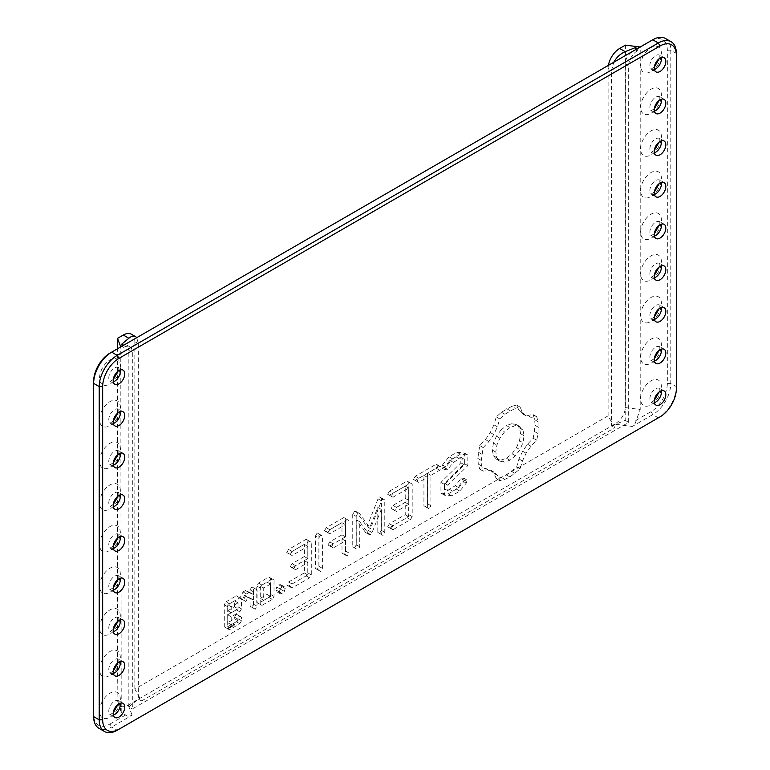<?xml version="1.0" encoding="UTF-8"?>
<svg xmlns="http://www.w3.org/2000/svg" width="770" height="770" viewBox="0 0 770 770"><rect width="100%" height="100%" fill="white"/><g stroke="black" fill="none" stroke-linecap="round" stroke-linejoin="round"><path stroke-width="0.58" stroke-dasharray="3.85 2.89" d="M121.766 344.142L121.766 346.308L123.652 347.405L123.652 345.239L640.207 47.009L640.207 409.476L635.163 423.462L632.343 426.426L652.758 414.635L658.321 417.85L117.242 730.239L111.679 727.024A25.506 14.726 -60 0 1 98.926 728.295M608.387 65.383A16.324 9.423 120 0 0 608.107 68.463L611.563 70.465L613.806 62.255M625.423 45.132L625.423 407.6C624.768 414.289 621.207 419.814 614.71 424.193L632.343 426.426M608.107 68.463L608.107 415.848L614.826 427.725L611.563 425.839L611.563 70.465M611.563 425.839L625.202 420.382L625.202 63.843L628.666 65.835L628.666 422.383L132.315 708.949L132.315 352.4A12.243 7.065 -60 0 0 129.774 346.798A12.243 7.065 -60 0 0 123.652 347.405M631.737 51.908C627.608 55.353 625.433 59.338 625.202 63.843M109.946 353.151L123.652 345.239M640.207 47.009L651.035 40.762A23.062 13.311 -60 0 1 667.33 50.175L667.33 383.402A23.062 13.311 -60 0 1 651.035 411.642L635.808 420.43M635.443 49.761L637.319 50.839L637.319 48.674M136.752 337.674L138.302 343.699L138.302 695.204L141.555 700.96L614.826 427.725M131.458 334.228A16.324 9.423 -60 0 1 134.837 341.697L138.302 343.699M608.107 415.848L134.837 689.083L138.302 695.204L138.302 699.083L128.85 706.956L132.315 708.949M134.837 689.083L134.837 341.697M614.71 424.193L128.234 705.06C123.162 707.697 119.745 707.207 117.983 703.587L121.227 712.125L127.117 716.042L129.63 716.139L132.103 715.234L111.679 727.024L109.946 724.031A23.062 13.311 -60 0 1 93.642 714.618L93.642 381.391M117.983 703.587L117.521 664.529M121.227 712.125L120.775 346.904M117.521 663.143L117.521 622.872M117.521 621.486L117.521 581.225M117.521 579.839L117.521 539.568M117.521 538.182L117.521 497.921M117.521 496.525L117.521 456.264M117.521 454.878L117.521 414.616M117.521 413.221L117.521 372.959M117.521 371.573L117.521 348.781M141.555 700.96L138.302 699.083M625.202 420.382L628.666 422.383M637.319 50.839A12.243 7.065 120 0 0 628.666 65.835M125.173 715.243L109.946 724.031M511.79 406.319L516.66 405.116L518.98 410.4L522.666 413.837L527.498 415.309L533.225 414.674L534.63 419.679L535.102 425.367L533.225 438.217L527.498 444.203L522.666 451.249L518.98 458.949L516.66 466.909L506.468 474.955L501.309 477.4L496.275 478.68L493.965 473.396L490.269 469.95L485.447 468.478L479.71 469.113L478.305 464.118L477.833 458.429L479.71 445.57L485.447 439.593L490.269 432.538L493.965 424.838L496.275 416.878L501.453 412.248L511.79 406.319L515.255 408.321L520.125 407.109L522.435 412.393L526.131 415.839L530.953 417.311L536.69 416.676L538.095 421.671L538.095 433.597L536.69 440.219L530.953 446.196L526.131 453.251L522.435 460.951L520.125 468.911L509.932 476.957L504.774 479.392L499.74 480.673L497.43 475.398L493.734 471.952L488.911 470.48L483.175 471.115L481.77 466.11L481.298 460.422L483.175 447.572L488.911 441.585L493.734 434.54L497.43 426.84L499.74 418.88L504.908 414.25L515.255 408.321M456.908 452.25L464.358 453.001L464.358 463.627L444.463 483.233L444.463 488.796L449.257 489.229L455.349 485.706L461.028 478.642L463.425 477.997L462.789 481.144L456.36 489.123L448.207 493.83L440.941 493.166L440.941 482.415L460.826 462.799L460.826 457.284L456.023 456.86L449.911 460.383L444.261 467.428L441.884 468.054L442.5 464.945L449.016 456.812L456.908 452.25L460.373 454.252L467.814 455.003L467.814 465.629L447.919 485.235L447.919 490.798L452.722 491.222L458.814 487.708L464.493 480.644L466.889 479.999L466.245 483.146L459.825 491.116L451.672 495.822L444.406 495.168L444.406 484.417L464.291 464.791L464.291 459.286L459.488 458.853L453.366 462.385L447.726 469.431L445.349 470.056L445.965 466.938L452.481 458.805L460.373 454.252M437.976 465.215L436.224 468.256L427.437 473.329L427.437 503.705L425.675 506.833L423.923 505.736L423.923 475.36L415.261 480.355L413.432 479.383L415.261 476.293L436.224 464.195L441.431 467.207L439.68 470.249L430.892 475.331L430.892 505.707L429.14 508.835L427.379 507.738L427.379 477.352L418.726 482.357L416.897 481.385L418.726 478.295L439.68 466.197L441.431 467.207M389.485 491.173L407.032 481.048L408.745 482.087L408.745 514.649L407.012 517.613L389.485 527.729L387.656 526.786L389.485 523.735L405.232 514.649L405.232 502.387L392.998 509.442L391.17 508.469L392.998 505.38L405.232 498.325L405.232 486.149L389.485 495.235L387.656 494.263L389.485 491.173L392.95 493.175L410.497 483.05L412.2 484.089L412.2 516.651L410.477 519.606L392.95 529.731L391.122 528.788L392.95 525.727L408.687 516.641L408.687 504.379L396.463 511.444L394.635 510.472L396.463 507.382L408.687 500.327L408.687 488.151L392.95 497.237L391.122 496.265L392.95 493.175M354.556 511.338L356.029 511.482L367.049 526.555L370.514 528.557L359.494 513.484L354.556 511.338L352.727 514.389L356.192 516.391L358.021 513.34M352.727 514.389L352.766 546.816L354.518 547.922L356.279 544.785L356.279 519.769L365.548 532.445L367.069 532.551L368.599 530.597L377.8 507.42L377.8 532.359L379.562 533.456L381.323 530.328L381.323 497.921L379.504 496.968L378.022 498.844L367.049 526.555M324.43 530.771L326.259 527.681L343.805 517.556L345.509 518.595L345.509 551.002L343.757 554.13L341.995 553.033L341.995 538.913L329.772 545.94L327.943 544.968L329.772 541.888L341.995 534.852L341.995 522.657L326.259 531.743L324.43 530.771L327.885 532.773L329.714 529.683L347.27 519.558L348.974 520.597L348.974 553.004L347.222 556.132L345.461 555.035L345.461 540.915L333.237 547.942L331.398 546.97L333.237 543.88L345.461 536.854L345.461 524.649L329.714 533.745L327.885 532.773M315.421 536.055L317.173 532.927L318.934 534.034L318.934 566.354L317.173 569.482L315.421 568.375L315.421 536.055L318.876 538.057L320.638 534.929L322.399 536.026L322.399 568.347L320.638 571.475L318.876 570.378L318.876 538.057M276.767 587.048L275.853 589.926L276.767 591.755L278.807 591.639L280.838 589.397L281.762 586.519L280.838 584.69L278.807 584.815L276.767 587.048L280.232 589.04L279.308 591.928L280.232 593.757L282.263 593.631L284.303 591.399L285.218 588.521L284.303 586.692L282.263 586.807L280.232 589.04M258.479 603.372L256.747 602.4L256.747 586.009L258.479 583.054L268.836 577.067L270.559 578.039L270.559 594.421L268.836 597.385L258.479 603.372L261.935 605.364L260.212 604.402L260.212 588.01L261.935 585.046L272.301 579.069L274.024 580.031L274.024 596.423L272.301 599.387L261.935 605.364M250.077 589.859L251.838 586.884L253.59 587.837L253.59 604.219L251.838 607.203L250.077 606.25L250.077 598.03L244.475 595.508L242.367 599.474L239.778 598.309L243.079 591.938L245.495 590.542L250.077 592.602L250.077 589.859L253.542 591.861L255.303 588.877L257.055 589.83L257.055 606.221L255.303 609.205L253.542 608.252L253.542 600.032L247.94 597.51L245.832 601.476L243.243 600.311L246.535 593.94L248.96 592.544L253.542 594.604L253.542 591.861M286.758 552.523L288.586 549.434L306.133 539.308L307.836 540.347L307.836 572.899L306.114 575.864L288.586 585.989L286.758 585.046L288.586 581.985L304.323 572.899L304.323 560.637L292.1 567.692L290.271 566.72L292.1 563.63L304.323 556.575L304.323 544.4L288.586 553.486L286.758 552.523L290.223 554.515L292.051 551.426L309.598 541.3L311.301 542.34L311.301 574.901L309.579 577.866L292.051 587.982L290.223 587.048L292.051 583.987L307.788 574.901L307.788 562.639L295.565 569.694L293.736 568.722L295.565 565.632L307.788 558.577L307.788 546.402L292.051 555.488L290.223 554.515M233.965 624.865L234.446 624.037L233.965 624.865L234.812 624.894L234.542 624.249L234.253 625.028M233.339 624.884L233.81 625.192L233.81 624.354L233.339 624.884L234.099 625.356L234.099 624.518L233.628 625.048M233.406 625.028L234.099 625.356M232.656 625.856L233.118 624.845L233.214 625.538L233.214 624.701L232.752 625.654L232.656 625.019L232.944 626.029L233.502 624.865L232.944 626.029M231.501 626.289L231.972 625.471L231.501 626.289L232.348 626.328M232.213 625.75L231.789 626.462M231.529 625.721L232.473 625.885M230.74 626.905L231.279 625.914L230.74 626.905L231.645 626.549L231.164 626.222L231.029 627.069M231.029 626.491L231.212 626.029L231.318 626.645M230.018 627.386L230.48 626.366L230.567 627.069L230.567 626.231L230.105 627.175L230.105 626.491L230.307 627.55L231.029 626.713M229.547 627.338L230.423 627.483M228.902 627.608L229.345 627.03L228.902 627.608L229.633 627.848L229.441 627.194L228.613 628.435L229.056 627.858L228.517 627.396L228.324 628.272L229.229 627.098L229.441 627.974M229.248 628.07L228.728 628.359L228.671 627.743M228.324 628.272L228.805 628.435L228.324 628.272M227.699 628.32L228.093 627.694L227.987 628.484M227.006 628.859L227.448 628.031L227.294 629.023M225.976 601.813L236.342 595.826L238.065 596.798L238.065 606.875L236.342 609.84L227.766 614.787L227.766 622.699L234.552 618.782L234.552 617.184L236.303 614.2L238.065 615.153L238.065 618.782L236.342 621.746L225.976 627.733L224.253 626.761L224.253 604.777L225.976 601.813L229.441 603.815L239.797 597.828L241.53 598.8L241.53 608.878L239.797 611.832L231.221 616.789L231.221 624.701L238.017 620.784L238.017 619.176L239.768 616.202L241.53 617.155L241.53 620.784L239.797 623.748L229.441 629.725L227.708 628.763L227.708 606.77L229.441 603.815M665.511 38.5A25.506 14.726 -60 0 1 670.795 50.175L670.795 383.402A25.506 14.726 -60 0 1 652.758 414.635L651.035 411.642M651.035 40.762L652.758 39.761L651.035 40.762M121.766 346.308L123.518 345.162M124.326 344.854L126.771 345.066L128.85 350.408L132.315 352.4M128.85 706.956L128.85 350.408M667.33 50.175L670.795 50.175L676.358 53.39L676.358 386.607A25.506 14.726 -60 0 1 658.35 417.831M93.642 714.618L93.642 716.61M516.66 405.116L520.125 407.109M506.67 408.716L510.135 410.718M518.98 410.4L522.435 412.393M501.453 412.248L504.908 414.25M522.666 413.837L526.131 415.839M496.275 416.878L499.74 418.88M527.498 415.309L530.953 417.311M493.965 424.838L497.43 426.84M533.225 414.674L536.69 416.676M490.269 432.538L493.734 434.54M534.63 419.679L538.095 421.671M485.447 439.593L488.911 441.585M535.102 425.367L538.567 427.36M479.71 445.57L483.175 447.572M534.63 431.595L538.095 433.597M478.305 452.192L481.77 454.194M533.225 438.217L536.69 440.219M477.833 458.429L481.298 460.422M527.498 444.203L530.953 446.196M478.305 464.118L481.77 466.11M522.666 451.249L526.131 453.251M479.71 469.113L483.175 471.115M518.98 458.949L522.435 460.951M485.447 468.478L488.911 470.48M516.66 466.909L520.125 468.911M490.269 469.95L493.734 471.952M511.626 471.442L515.091 473.435M493.965 473.396L497.43 475.398M506.468 474.955L509.932 476.957M496.275 478.68L499.74 480.673M501.309 477.4L504.774 479.392M464.358 453.001L467.814 455.003M449.016 456.812L452.481 458.805M464.358 463.627L467.814 465.629M442.5 464.945L445.965 466.938M444.463 483.233L447.919 485.235M441.884 468.054L445.349 470.056M444.463 488.796L447.919 490.798M444.261 467.428L447.726 469.431M449.257 489.229L452.722 491.222M449.911 460.383L453.366 462.385M455.349 485.706L458.814 487.708M456.023 456.86L459.488 458.853M461.028 478.642L464.493 480.644M460.826 457.284L464.291 459.286M463.425 477.997L466.889 479.999M460.826 462.799L464.291 464.791M462.789 481.144L466.245 483.146M440.941 482.415L444.406 484.417M456.36 489.123L459.825 491.116M440.941 493.166L444.406 495.168M448.207 493.83L451.672 495.822M436.224 468.256L439.68 470.249M436.224 464.195L439.68 466.197M427.437 473.329L430.892 475.331M415.261 476.293L418.726 478.295M427.437 503.705L430.892 505.707M413.432 479.383L416.897 481.385M425.675 506.833L429.14 508.835M415.261 480.355L418.726 482.357M423.923 505.736L427.379 507.738M423.923 475.36L427.379 477.352M407.032 481.048L410.497 483.05M387.656 494.263L391.122 496.265M408.745 482.087L412.2 484.089M389.485 495.235L392.95 497.237M408.745 514.649L412.2 516.651M405.232 486.149L408.687 488.151M407.012 517.613L410.477 519.606M405.232 498.325L408.687 500.327M389.485 527.729L392.95 529.731M392.998 505.38L396.463 507.382M387.656 526.786L391.122 528.788M391.17 508.469L394.635 510.472M389.485 523.735L392.95 525.727M392.998 509.442L396.463 511.444M405.232 514.649L408.687 516.641M405.232 502.387L408.687 504.379M356.029 511.482L359.494 513.484M352.766 546.816L356.221 548.818L356.192 516.391M378.022 498.844L381.487 500.847L370.514 528.557M354.518 547.922L356.221 548.818M381.487 500.847L382.969 498.97L384.779 499.923L384.779 532.33L383.027 535.458L381.266 534.361L381.266 509.413L372.064 532.599L370.534 534.553L369.003 534.447L359.744 521.771L359.744 546.787L357.983 549.915M379.504 496.968L382.969 498.97M356.279 544.785L359.744 546.787M381.323 497.921L384.779 499.923M356.279 519.769L359.744 521.771M381.323 530.328L384.779 532.33M365.548 532.445L369.003 534.447M379.562 533.456L383.027 535.458M367.069 532.551L370.534 534.553M377.8 532.359L381.266 534.361M368.599 530.597L372.064 532.599M377.8 507.42L381.266 509.413M326.259 527.681L329.714 529.683M326.259 531.743L329.714 533.745M343.805 517.556L347.27 519.558M341.995 522.657L345.461 524.649M345.509 518.595L348.974 520.597M341.995 534.852L345.461 536.854M345.509 551.002L348.974 553.004M329.772 541.888L333.237 543.88M343.757 554.13L347.222 556.132M327.943 544.968L331.398 546.97M341.995 553.033L345.461 555.035M329.772 545.94L333.237 547.942M341.995 538.913L345.461 540.915M317.173 532.927L320.638 534.929M315.421 568.375L318.876 570.378M318.934 534.034L322.399 536.026M317.173 569.482L320.638 571.475M318.934 566.354L322.399 568.347M275.853 589.926L279.308 591.928M278.807 584.815L282.263 586.807M276.767 591.755L280.232 593.757M280.838 584.69L284.303 586.692M278.807 591.639L282.263 593.631M281.762 586.519L285.218 588.521M280.838 589.397L284.303 591.399M256.747 602.4L260.212 604.402M268.836 597.385L272.301 599.387M256.747 586.009L260.212 588.01M270.559 594.421L274.024 596.423M258.479 583.054L261.935 585.046M270.559 578.039L274.024 580.031M268.836 577.067L272.301 579.069M251.838 586.884L255.303 588.877M250.077 592.602L253.542 594.604M253.59 587.837L257.055 589.83M245.495 590.542L248.96 592.544M253.59 604.219L257.055 606.221M243.079 591.938L246.535 593.94M251.838 607.203L255.303 609.205M239.778 598.309L243.243 600.311M250.077 606.25L253.542 608.252M242.367 599.474L245.832 601.476M250.077 598.03L253.542 600.032M244.475 595.508L247.94 597.51M288.586 549.434L292.051 551.426M288.586 553.486L292.051 555.488M306.133 539.308L309.598 541.3M304.323 544.4L307.788 546.402M307.836 540.347L311.301 542.34M304.323 556.575L307.788 558.577M307.836 572.899L311.301 574.901M292.1 563.63L295.565 565.632M306.114 575.864L309.579 577.866M290.271 566.72L293.736 568.722M288.586 585.989L292.051 587.982M292.1 567.692L295.565 569.694M286.758 585.046L290.223 587.048M304.323 560.637L307.788 562.639M288.586 581.985L292.051 583.987M304.323 572.899L307.788 574.901M230.018 626.549L230.307 627.55M230.48 626.366L230.856 627.232L230.856 626.395L230.394 627.348L230.307 626.713M229.248 627.107L229.826 627.406M227.67 627.993L228.238 628.339M236.342 595.826L239.797 597.828M224.253 604.777L227.708 606.77M238.065 596.798L241.53 598.8M224.253 626.761L227.708 628.763M238.065 606.875L241.53 608.878M225.976 627.733L229.441 629.725M236.342 609.84L239.797 611.832M236.342 621.746L239.797 623.748M227.766 614.787L231.221 616.789M238.065 618.782L241.53 620.784M227.766 622.699L231.221 624.701M238.065 615.153L241.53 617.155M234.552 618.782L238.017 620.784M236.303 614.2L239.768 616.202M234.552 617.184L238.017 619.176M667.33 383.402L670.795 383.402L676.358 386.607L676.358 388.609M509.932 427.562L504.427 432.028L499.932 438.12L496.9 445.06L495.793 452.057L496.9 457.775L499.932 461.22L504.427 462.115L509.932 460.219L515.438 455.763L519.933 449.67L522.965 442.731L524.072 435.733L522.965 430.016L519.933 426.57L515.438 425.666L509.932 427.562L506.468 425.569L500.962 430.026L504.427 432.028M270.511 584.093L263.725 588.01L263.725 600.34L270.511 596.423L270.511 584.093L267.046 582.091L260.26 586.018L263.725 588.01M229.364 627.993L228.767 627.685M238.017 602.862L231.221 606.779L231.221 612.728L238.017 608.81L238.017 602.862L234.552 600.86L227.766 604.777L231.221 606.779M500.962 430.026L496.467 436.118L499.932 438.12M496.467 436.118L493.435 443.068L496.9 445.06M493.435 443.068L492.328 450.065L495.793 452.057M492.328 450.065L493.435 455.773L496.9 457.775M493.435 455.773L496.467 459.218L499.932 461.22M496.467 459.218L500.962 460.123L504.427 462.115M500.962 460.123L506.468 458.227L509.932 460.219M506.468 458.227L511.973 453.761L515.438 455.763M511.973 453.761L516.468 447.668L519.933 449.67M516.468 447.668L519.5 440.729L522.965 442.731M519.5 440.729L520.616 433.731L524.072 435.733M520.616 433.731L519.5 428.014L522.965 430.016M519.5 428.014L516.468 424.578L519.933 426.57M516.468 424.578L511.973 423.673L515.438 425.666M511.973 423.673L506.468 425.569M260.26 586.018L260.26 598.338L263.725 600.34M260.26 598.338L267.046 594.421L270.511 596.423M267.046 594.421L267.046 582.091M227.766 604.777L227.766 610.735L231.221 612.728M227.766 610.735L234.552 606.808L238.017 608.81M234.552 606.808L234.552 600.86M625.423 407.6L640.207 409.476M128.234 705.06L132.103 715.234M117.521 700.825L120.775 709.363M640.64 398.812A14.688 8.48 -60 0 1 656.223 379.427A14.688 8.48 -60 0 1 656.223 400.198A14.688 8.48 -60 0 1 640.64 398.812M640.64 357.155A14.688 8.48 -60 0 1 656.223 337.77A14.688 8.48 -60 0 1 656.223 358.55A14.688 8.48 -60 0 1 640.64 357.155M640.64 315.507A14.688 8.48 -60 0 1 656.223 296.123A14.688 8.48 -60 0 1 656.223 316.894A14.688 8.48 -60 0 1 640.64 315.507M640.64 273.851A14.688 8.48 -60 0 1 656.223 254.466A14.688 8.48 -60 0 1 656.223 275.246A14.688 8.48 -60 0 1 640.64 273.851M640.64 232.203A14.688 8.48 -60 0 1 656.223 212.809A14.688 8.48 -60 0 1 656.223 233.589A14.688 8.48 -60 0 1 640.64 232.203M640.64 190.546A14.688 8.48 -60 0 1 656.223 171.161A14.688 8.48 -60 0 1 656.223 191.942A14.688 8.48 -60 0 1 640.64 190.546M640.64 148.889A14.688 8.48 -60 0 1 656.223 129.504A14.688 8.48 -60 0 1 656.223 150.285A14.688 8.48 -60 0 1 640.64 148.889M640.64 107.242A14.688 8.48 -60 0 1 656.223 87.857A14.688 8.48 -60 0 1 656.223 108.628A14.688 8.48 -60 0 1 640.64 107.242M640.64 65.585A14.688 8.48 -60 0 1 656.223 46.2A14.688 8.48 -60 0 1 656.223 66.98A14.688 8.48 -60 0 1 640.64 65.585M99.561 711.201A14.688 8.48 -60 0 1 115.144 691.816A14.688 8.48 -60 0 1 115.144 712.596A14.688 8.48 -60 0 1 99.561 711.201M99.561 669.544A14.688 8.48 -60 0 1 115.144 650.159A14.688 8.48 -60 0 1 115.144 670.94A14.688 8.48 -60 0 1 99.561 669.544M99.561 627.897A14.688 8.48 -60 0 1 115.144 608.512A14.688 8.48 -60 0 1 115.144 629.283A14.688 8.48 -60 0 1 99.561 627.897M99.561 586.24A14.688 8.48 -60 0 1 115.144 566.855A14.688 8.48 -60 0 1 115.144 587.635A14.688 8.48 -60 0 1 99.561 586.24M99.561 544.592A14.688 8.48 -60 0 1 115.144 525.207A14.688 8.48 -60 0 1 115.144 545.978A14.688 8.48 -60 0 1 99.561 544.592M99.561 502.935A14.688 8.48 -60 0 1 115.144 483.55A14.688 8.48 -60 0 1 115.144 504.331A14.688 8.48 -60 0 1 99.561 502.935M99.561 461.288A14.688 8.48 -60 0 1 115.144 441.893A14.688 8.48 -60 0 1 115.144 462.674A14.688 8.48 -60 0 1 99.561 461.288M99.561 419.631A14.688 8.48 -60 0 1 115.144 400.246A14.688 8.48 -60 0 1 115.144 421.026A14.688 8.48 -60 0 1 99.561 419.631M99.561 377.974A14.688 8.48 -60 0 1 115.144 358.589A14.688 8.48 -60 0 1 115.144 379.369A14.688 8.48 -60 0 1 99.561 377.974M654.413 402.7A8.162 4.716 -60 0 1 651.564 402.546A8.162 4.716 -60 0 1 649.88 398.812A8.162 4.716 -60 0 1 653.441 390.592A8.162 4.716 -60 0 1 659.726 388.407A8.162 4.716 -60 0 1 661.286 390.794M654.413 361.043A8.162 4.716 -60 0 1 651.564 360.889A8.162 4.716 -60 0 1 649.88 357.155A8.162 4.716 -60 0 1 653.441 348.945A8.162 4.716 -60 0 1 659.726 346.76A8.162 4.716 -60 0 1 661.286 349.147M654.413 319.396A8.162 4.716 -60 0 1 651.564 319.242A8.162 4.716 -60 0 1 649.88 315.507A8.162 4.716 -60 0 1 653.441 307.288A8.162 4.716 -60 0 1 659.726 305.103A8.162 4.716 -60 0 1 661.286 307.49M654.413 277.739A8.162 4.716 -60 0 1 651.564 277.585A8.162 4.716 -60 0 1 649.88 273.851A8.162 4.716 -60 0 1 653.441 265.64A8.162 4.716 -60 0 1 659.726 263.446A8.162 4.716 -60 0 1 661.286 265.842M654.413 236.092A8.162 4.716 -60 0 1 651.564 235.938A8.162 4.716 -60 0 1 649.88 232.203A8.162 4.716 -60 0 1 653.441 223.983A8.162 4.716 -60 0 1 659.726 221.798A8.162 4.716 -60 0 1 661.286 224.185M654.413 194.435A8.162 4.716 -60 0 1 651.564 194.281A8.162 4.716 -60 0 1 649.88 190.546A8.162 4.716 -60 0 1 653.441 182.336A8.162 4.716 -60 0 1 659.726 180.142A8.162 4.716 -60 0 1 661.286 182.528M654.413 152.787A8.162 4.716 -60 0 1 651.564 152.633A8.162 4.716 -60 0 1 649.88 148.889A8.162 4.716 -60 0 1 653.441 140.679A8.162 4.716 -60 0 1 659.726 138.494A8.162 4.716 -60 0 1 661.286 140.881M654.413 111.13A8.162 4.716 -60 0 1 651.564 110.976A8.162 4.716 -60 0 1 649.88 107.242A8.162 4.716 -60 0 1 653.441 99.022A8.162 4.716 -60 0 1 659.726 96.837A8.162 4.716 -60 0 1 661.286 99.224M654.413 69.483A8.162 4.716 -60 0 1 651.564 69.329A8.162 4.716 -60 0 1 649.88 65.585A8.162 4.716 -60 0 1 653.441 57.375A8.162 4.716 -60 0 1 659.726 55.19A8.162 4.716 -60 0 1 661.286 57.577M113.334 715.089A8.162 4.716 -60 0 1 110.485 714.935A8.162 4.716 -60 0 1 108.791 711.201A8.162 4.716 -60 0 1 112.353 702.981A8.162 4.716 -60 0 1 118.647 700.796A8.162 4.716 -60 0 1 120.207 703.183M113.334 673.442A8.162 4.716 -60 0 1 110.485 673.288A8.162 4.716 -60 0 1 108.791 669.544A8.162 4.716 -60 0 1 112.353 661.334A8.162 4.716 -60 0 1 118.647 659.149A8.162 4.716 -60 0 1 120.207 661.536M113.334 631.785A8.162 4.716 -60 0 1 110.485 631.631A8.162 4.716 -60 0 1 108.791 627.897A8.162 4.716 -60 0 1 112.353 619.677A8.162 4.716 -60 0 1 118.647 617.492A8.162 4.716 -60 0 1 120.207 619.879M113.334 590.128A8.162 4.716 -60 0 1 110.485 589.974A8.162 4.716 -60 0 1 108.791 586.24A8.162 4.716 -60 0 1 112.353 578.029A8.162 4.716 -60 0 1 118.647 575.845A8.162 4.716 -60 0 1 120.207 578.231M113.334 548.481A8.162 4.716 -60 0 1 110.485 548.327A8.162 4.716 -60 0 1 108.791 544.592A8.162 4.716 -60 0 1 112.353 536.372A8.162 4.716 -60 0 1 118.647 534.188A8.162 4.716 -60 0 1 120.207 536.575M113.334 506.824A8.162 4.716 -60 0 1 110.485 506.67A8.162 4.716 -60 0 1 108.791 502.935A8.162 4.716 -60 0 1 112.353 494.725A8.162 4.716 -60 0 1 118.647 492.54A8.162 4.716 -60 0 1 120.207 494.927M113.334 465.176A8.162 4.716 -60 0 1 110.485 465.022A8.162 4.716 -60 0 1 108.791 461.288A8.162 4.716 -60 0 1 112.353 453.068A8.162 4.716 -60 0 1 118.647 450.883A8.162 4.716 -60 0 1 120.207 453.27M113.334 423.519A8.162 4.716 -60 0 1 110.485 423.365A8.162 4.716 -60 0 1 108.791 419.631A8.162 4.716 -60 0 1 112.353 411.421A8.162 4.716 -60 0 1 118.647 409.226A8.162 4.716 -60 0 1 120.207 411.623M113.334 381.872A8.162 4.716 -60 0 1 110.485 381.718A8.162 4.716 -60 0 1 108.791 377.974A8.162 4.716 -60 0 1 112.353 369.764A8.162 4.716 -60 0 1 118.647 367.579A8.162 4.716 -60 0 1 120.207 369.966M234.003 624.701L234.542 625.028M233.358 624.749L233.926 625.057M231.616 626.154L232.213 626.443M227.747 628.253L228.305 628.609M227.112 628.724L227.67 629.071M229.008 627.406L229.585 627.694M228.68 627.367L229.287 627.723M664.135 390.948L659.284 388.013L659.187 391.93M654.346 400.313L650.997 402.364L655.973 405.087M664.135 349.301L659.284 346.356L659.187 350.283M654.346 358.656L650.997 360.707L655.973 363.44M664.135 307.644L659.284 304.708L659.187 308.626M654.346 317.009L650.997 319.05L655.973 321.783M664.135 265.997L659.284 263.051L659.187 266.969M654.346 275.352L650.997 277.402L655.973 280.126M664.135 224.34L659.284 221.404L659.187 225.321M654.346 233.705L650.997 235.745L655.973 238.479M664.135 182.692L659.284 179.747L659.187 183.664M654.346 192.048L650.997 194.098L655.973 196.822M664.135 141.035L659.284 138.1L659.187 142.017M654.346 150.4L650.997 152.441L655.973 155.174M664.135 99.378L659.284 96.443L659.187 100.36M654.346 108.743L650.997 110.793L655.973 113.517M664.135 57.731L659.284 54.795L659.187 58.712M654.346 67.096L650.997 69.136L655.973 71.87M123.046 703.337L118.205 700.402L118.099 704.319M113.267 712.702L109.918 714.753L114.884 717.476M123.046 661.69L118.205 658.754L118.099 662.672M113.267 671.055L109.918 673.096L114.884 675.829M123.046 620.033L118.205 617.097L118.099 621.015M113.267 629.398L109.918 631.448L114.884 634.172M123.046 578.385L118.205 575.44L118.099 579.367M113.267 587.741L109.918 589.791L114.884 592.525M123.046 536.729L118.205 533.793L118.099 537.71M113.267 546.094L109.918 548.144L114.884 550.868M123.046 495.081L118.205 492.136L118.099 496.063M113.267 504.437L109.918 506.487L114.884 509.211M123.046 453.424L118.205 450.489L118.099 454.406M113.267 462.789L109.918 464.83L114.884 467.563M123.046 411.777L118.205 408.832L118.099 412.749M113.267 421.132L109.918 423.182L114.884 425.906M123.046 370.12L118.205 367.184L118.099 371.101M113.267 379.485L109.918 381.525L114.884 384.259M126.771 345.066L129.774 346.798"/><path stroke-width="1.16" d="M640.207 47.009L625.423 45.132L619.648 48.471A16.324 9.423 120 0 0 608.387 65.383M619.648 48.471L625.202 51.677L635.433 47.586L637.319 48.674M625.202 51.677C620.37 53.746 616.568 57.278 613.806 62.255M635.433 47.586L635.443 49.761L631.737 51.908M117.242 730.239L118.965 729.238L117.242 730.239A25.506 14.726 -60 0 1 104.489 731.5A25.506 14.726 -60 0 1 99.205 719.825L99.205 386.598A25.506 14.726 -60 0 1 117.242 355.365L111.679 352.15L109.946 353.151A23.062 13.311 -60 0 0 93.642 381.391L93.642 383.393A25.506 14.726 -60 0 1 111.679 352.15L652.758 39.761A25.506 14.726 -60 0 1 665.511 38.5L671.074 41.705A25.506 14.726 -60 0 1 676.358 53.39L676.358 388.609A23.062 13.311 -60 0 1 660.054 416.849L118.965 729.238A23.062 13.311 -60 0 1 102.67 719.825L102.67 386.598A23.062 13.311 -60 0 1 118.965 358.358L660.054 45.969A23.062 13.311 -60 0 1 676.358 55.382M117.521 348.781L117.521 338.367L123.296 335.037L128.85 338.242L121.766 344.142L123.652 345.239M117.521 338.367L120.775 346.904M128.85 338.242C131.439 336.144 133.672 335.585 135.53 336.577L136.752 337.674M123.296 335.037A16.324 9.423 -60 0 1 131.458 334.228L135.53 336.577M117.521 664.529L117.521 663.143M117.521 622.872L117.521 621.486M117.521 581.225L117.521 579.839M117.521 539.568L117.521 538.182M117.521 497.921L117.521 496.525M117.521 456.264L117.521 454.878M117.521 414.616L117.521 413.221M117.521 372.959L117.521 371.573M118.965 358.358L117.242 355.365L658.321 42.976A25.506 14.726 -60 0 1 671.074 41.705M123.518 345.162L124.326 344.854M104.489 731.5L98.926 728.295A25.506 14.726 -60 0 1 93.642 716.61L93.642 383.393L99.205 386.598L102.67 386.598M658.35 417.831A25.506 14.726 -60 0 1 658.321 417.85L660.054 416.849M113.2 380.524A8.162 4.716 -60 0 1 116.761 372.305A8.162 4.716 -60 0 1 123.046 370.12A8.162 4.716 -60 0 1 123.056 379.543A8.162 4.716 -60 0 1 114.884 384.259A8.162 4.716 -60 0 1 113.2 380.524M113.2 422.172A8.162 4.716 -60 0 1 116.761 413.962A8.162 4.716 -60 0 1 123.046 411.777A8.162 4.716 -60 0 1 123.056 421.2A8.162 4.716 -60 0 1 114.884 425.906A8.162 4.716 -60 0 1 113.2 422.172M113.2 463.829A8.162 4.716 -60 0 1 116.761 455.609A8.162 4.716 -60 0 1 123.046 453.424A8.162 4.716 -60 0 1 123.056 462.847A8.162 4.716 -60 0 1 114.884 467.563A8.162 4.716 -60 0 1 113.2 463.829M113.2 505.476A8.162 4.716 -60 0 1 116.761 497.266A8.162 4.716 -60 0 1 123.046 495.081A8.162 4.716 -60 0 1 123.056 504.504A8.162 4.716 -60 0 1 114.884 509.211A8.162 4.716 -60 0 1 113.2 505.476M113.2 547.133A8.162 4.716 -60 0 1 116.761 538.913A8.162 4.716 -60 0 1 123.046 536.729A8.162 4.716 -60 0 1 123.056 546.151A8.162 4.716 -60 0 1 114.884 550.868A8.162 4.716 -60 0 1 113.2 547.133M113.2 588.781A8.162 4.716 -60 0 1 116.761 580.57A8.162 4.716 -60 0 1 123.046 578.385A8.162 4.716 -60 0 1 123.056 587.808A8.162 4.716 -60 0 1 114.884 592.525A8.162 4.716 -60 0 1 113.2 588.781M113.2 630.438A8.162 4.716 -60 0 1 116.761 622.227A8.162 4.716 -60 0 1 123.046 620.033A8.162 4.716 -60 0 1 123.056 629.465A8.162 4.716 -60 0 1 114.884 634.172A8.162 4.716 -60 0 1 113.2 630.438M113.2 672.085A8.162 4.716 -60 0 1 116.761 663.875A8.162 4.716 -60 0 1 123.046 661.69A8.162 4.716 -60 0 1 123.056 671.113A8.162 4.716 -60 0 1 114.884 675.829A8.162 4.716 -60 0 1 113.2 672.085M654.279 68.126A8.162 4.716 -60 0 1 657.84 59.916A8.162 4.716 -60 0 1 664.135 57.731A8.162 4.716 -60 0 1 664.135 67.154A8.162 4.716 -60 0 1 655.973 71.87A8.162 4.716 -60 0 1 654.279 68.126M654.279 109.783A8.162 4.716 -60 0 1 657.84 101.573A8.162 4.716 -60 0 1 664.135 99.378A8.162 4.716 -60 0 1 664.135 108.811A8.162 4.716 -60 0 1 655.973 113.517A8.162 4.716 -60 0 1 654.279 109.783M654.279 151.44A8.162 4.716 -60 0 1 657.84 143.22A8.162 4.716 -60 0 1 664.135 141.035A8.162 4.716 -60 0 1 664.135 150.458A8.162 4.716 -60 0 1 655.973 155.174A8.162 4.716 -60 0 1 654.279 151.44M654.279 193.087A8.162 4.716 -60 0 1 657.84 184.877A8.162 4.716 -60 0 1 664.135 182.692A8.162 4.716 -60 0 1 664.135 192.115A8.162 4.716 -60 0 1 655.973 196.822A8.162 4.716 -60 0 1 654.279 193.087M654.279 234.744A8.162 4.716 -60 0 1 657.84 226.524A8.162 4.716 -60 0 1 664.135 224.34A8.162 4.716 -60 0 1 664.135 233.762A8.162 4.716 -60 0 1 655.973 238.479A8.162 4.716 -60 0 1 654.279 234.744M654.279 276.392A8.162 4.716 -60 0 1 657.84 268.181A8.162 4.716 -60 0 1 664.135 265.997A8.162 4.716 -60 0 1 664.135 275.419A8.162 4.716 -60 0 1 655.973 280.126A8.162 4.716 -60 0 1 654.279 276.392M654.279 318.048A8.162 4.716 -60 0 1 657.84 309.829A8.162 4.716 -60 0 1 664.135 307.644A8.162 4.716 -60 0 1 664.135 317.067A8.162 4.716 -60 0 1 655.973 321.783A8.162 4.716 -60 0 1 654.279 318.048M654.279 359.696A8.162 4.716 -60 0 1 657.84 351.486A8.162 4.716 -60 0 1 664.135 349.301A8.162 4.716 -60 0 1 664.135 358.724A8.162 4.716 -60 0 1 655.973 363.44A8.162 4.716 -60 0 1 654.279 359.696M654.279 401.353A8.162 4.716 -60 0 1 657.84 393.133A8.162 4.716 -60 0 1 664.135 390.948A8.162 4.716 -60 0 1 664.135 400.371A8.162 4.716 -60 0 1 655.973 405.087A8.162 4.716 -60 0 1 654.279 401.353M113.2 713.742A8.162 4.716 -60 0 1 116.761 705.532A8.162 4.716 -60 0 1 123.046 703.337A8.162 4.716 -60 0 1 123.056 712.77A8.162 4.716 -60 0 1 114.884 717.476A8.162 4.716 -60 0 1 113.2 713.742M652.758 39.761L658.321 42.976L660.054 45.969M93.642 716.61L99.205 719.825L102.67 719.825M661.286 390.794A8.162 4.716 -60 0 1 654.413 402.7M661.286 349.147A8.162 4.716 -60 0 1 654.413 361.043M661.286 307.49A8.162 4.716 -60 0 1 654.413 319.396M661.286 265.842A8.162 4.716 -60 0 1 654.413 277.739M661.286 224.185A8.162 4.716 -60 0 1 654.413 236.092M661.286 182.528A8.162 4.716 -60 0 1 654.413 194.435M661.286 140.881A8.162 4.716 -60 0 1 654.413 152.787M661.286 99.224A8.162 4.716 -60 0 1 654.413 111.13M661.286 57.577A8.162 4.716 -60 0 1 654.413 69.483M120.207 703.183A8.162 4.716 -60 0 1 113.334 715.089M120.207 661.536A8.162 4.716 -60 0 1 113.334 673.442M120.207 619.879A8.162 4.716 -60 0 1 113.334 631.785M120.207 578.231A8.162 4.716 -60 0 1 113.334 590.128M120.207 536.575A8.162 4.716 -60 0 1 113.334 548.481M120.207 494.927A8.162 4.716 -60 0 1 113.334 506.824M120.207 453.27A8.162 4.716 -60 0 1 113.334 465.176M120.207 411.623A8.162 4.716 -60 0 1 113.334 423.519M120.207 369.966A8.162 4.716 -60 0 1 113.334 381.872M659.187 391.93L654.346 400.313M659.187 350.283L654.346 358.656M659.187 308.626L654.346 317.009M659.187 266.969L654.346 275.352M659.187 225.321L654.346 233.705M659.187 183.664L654.346 192.048M659.187 142.017L654.346 150.4M659.187 100.36L654.346 108.743M659.187 58.712L654.346 67.096M118.099 704.319L113.267 712.702M118.099 662.672L113.267 671.055M118.099 621.015L113.267 629.398M118.099 579.367L113.267 587.741M118.099 537.71L113.267 546.094M118.099 496.063L113.267 504.437M118.099 454.406L113.267 462.789M118.099 412.749L113.267 421.132M118.099 371.101L113.267 379.485"/></g></svg>

